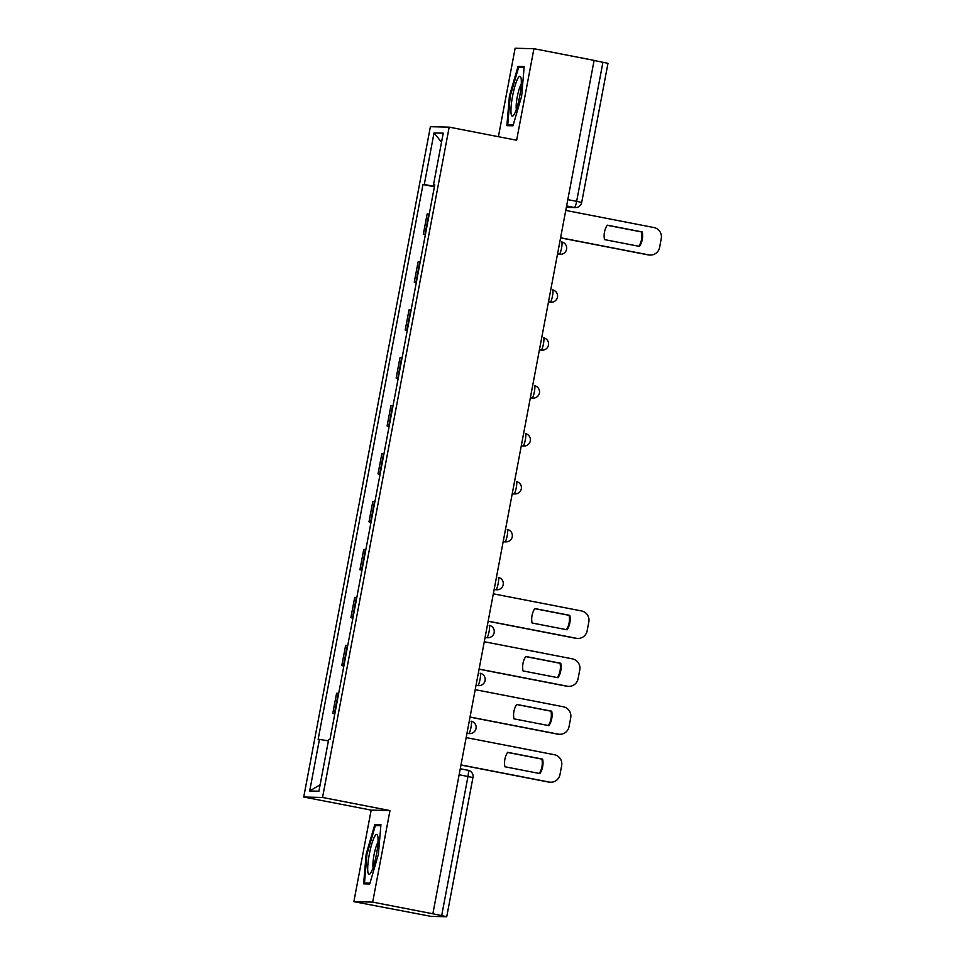 <?xml version="1.0" encoding="UTF-8"?>
<svg xmlns="http://www.w3.org/2000/svg" width="965" height="965" viewBox="0 0 965 965"><rect width="100%" height="100%" fill="white"/><g stroke="black" fill="none" stroke-linecap="round" stroke-linejoin="round"><path stroke-width="1.45" d="M353.866 901.66L372.683 902.106L432.863 913.795L594.114 60.385L533.934 48.696L516.637 140.239L449.195 127.139L430.39 126.705L303.734 797.018L371.163 810.118L353.866 901.66L431.114 916.388L446.735 916.738L441.681 915.604L467.977 776.439A6.26 1.086 -79 0 0 468.073 770.275A6.26 1.086 -79 0 0 468.049 770.263L460.269 768.755L468.073 770.275A6.26 6.26 0 0 1 473.031 777.573L459.135 774.714M533.934 48.696L515.129 48.25L498.41 136.704M372.683 902.106L389.981 810.564L322.539 797.464L449.195 127.139M432.863 913.795L441.681 915.604M594.09 60.469L607.986 63.328L581.69 202.481L576.648 201.347L602.944 62.182M429.244 214.073L427.133 214.001L423.309 234.278L425.42 234.35M425.36 234.676L423.309 234.278M420.197 261.998L418.086 261.925L414.25 282.202L416.361 282.275M416.301 282.6L414.25 282.202M411.138 309.922L409.027 309.849L405.191 330.127L407.302 330.199M407.242 330.525L405.191 330.127M402.079 357.846L399.968 357.774L396.145 378.051L398.256 378.123M398.183 378.449L396.145 378.051M393.02 405.77L390.921 405.698L387.086 425.975L389.197 426.048M389.136 426.373L387.086 425.975M383.974 453.695L381.863 453.622L378.027 473.899L380.138 473.972M380.077 474.298L378.027 473.899M374.915 501.619L372.804 501.547L368.98 521.824L371.079 521.896M371.018 522.222L368.98 521.824M365.856 549.543L363.745 549.471L359.921 569.748L362.032 569.82M361.971 570.146L359.921 569.748M356.809 597.468L354.698 597.395L350.862 617.672L352.973 617.745M352.913 618.07L350.862 617.672M347.75 645.392L345.639 645.32L341.803 665.597L343.914 665.669M343.854 665.995L341.803 665.597M338.691 693.316L336.58 693.244L332.756 713.521L334.867 713.593M334.807 713.919L332.756 713.521M434.503 186.281L424.274 184.568L434.033 132.953L443.237 133.17L433.49 184.785L434.733 185.075M320.115 784.786L309.693 790.986L318.908 791.203L328.655 739.588L329.946 739.624L434.781 184.81L433.49 184.785M309.693 790.986L319.439 739.383L328.414 740.879M424.274 184.568L422.984 184.532L318.148 739.347L319.439 739.383M303.734 797.018L322.539 797.464M512.982 125.8L521.643 96.235L524.188 66.513L518.072 66.368L509.423 95.945L506.878 125.655L512.982 125.8M371.163 810.118L389.981 810.564M369.728 883.988L378.377 854.411L380.934 824.689L374.818 824.556L366.157 854.122L363.612 883.844L369.728 883.988M434.407 186.752L422.984 184.532M434.033 132.953L441.536 142.181M513.223 124.992L507.747 124.859L510.22 96.066L509.423 95.945M510.22 96.066L518.603 67.417L524.104 67.538L518.072 66.368M369.969 883.168L364.493 883.035L366.953 854.242L366.157 854.122M366.953 854.242L375.349 825.594L380.837 825.726L374.818 824.556M607.166 225.267L641.544 231.95A19.553 19.24 -88.7 0 1 638.89 246.28M560.593 237.764L648.77 254.893A9.385 9.24 91.3 0 0 650.289 255.049L649.578 255.037A9.385 9.24 -88.7 0 1 648.058 254.869L560.569 237.885M642.256 231.962L607.226 225.159A19.553 19.24 -88.7 0 0 604.5 239.597L639.53 246.401A19.553 19.24 -88.7 0 0 642.256 231.962L641.544 231.95M650.289 255.049A9.385 9.24 91.3 0 0 659.59 247.438L661.266 238.524A9.385 9.24 91.3 0 0 653.932 227.547L565.755 210.418M517.626 78.865A20.325 3.522 -79 0 0 511.378 103.93A20.325 3.522 -79 0 0 513.489 115.426A20.325 3.522 -79 0 0 514.647 113.544A20.325 3.522 -79 0 0 520.038 94.437A20.325 3.522 -79 0 0 520.883 77.393A20.325 3.522 -79 0 0 517.626 78.865M521.257 84.1A13.92 2.413 -79 0 0 520.738 85.029A13.92 2.413 -79 0 0 517.144 97.537A13.92 2.413 -79 0 0 516.359 109.347M512.56 125.8L507.747 124.859M374.36 837.053A20.325 3.522 -79 0 0 368.123 862.119A20.325 3.522 -79 0 0 370.234 873.602A20.325 3.522 -79 0 0 371.392 871.721A20.325 3.522 -79 0 0 376.772 852.626A20.325 3.522 -79 0 0 377.617 835.581A20.325 3.522 -79 0 0 374.36 837.053M378.003 842.288A13.92 2.413 -79 0 0 377.472 843.217A13.92 2.413 -79 0 0 373.889 855.714A13.92 2.413 -79 0 0 373.105 867.523M369.306 883.976L364.493 883.035M534.719 608.662L569.109 615.344A19.553 19.24 -88.7 0 1 566.443 629.675M488.157 621.158L576.334 638.275A9.385 9.24 91.3 0 0 577.854 638.444L577.142 638.432A9.385 9.24 -88.7 0 1 575.61 638.263L488.133 621.267M569.82 615.356L534.791 608.553A19.553 19.24 -88.7 0 0 532.065 622.992L567.094 629.795A19.553 19.24 -88.7 0 0 569.82 615.356L569.109 615.344M577.854 638.444A9.385 9.24 91.3 0 0 587.142 630.821L588.831 621.918A9.385 9.24 91.3 0 0 581.497 610.942L493.32 593.813M525.66 656.586L560.05 663.269A19.553 19.24 -88.7 0 1 557.384 677.599M479.098 669.083L567.275 686.199A9.385 9.24 91.3 0 0 568.795 686.368L568.083 686.356A9.385 9.24 -88.7 0 1 566.564 686.187L479.074 669.191M560.762 663.281L525.732 656.477A19.553 19.24 -88.7 0 0 523.006 670.916L558.035 677.72A19.553 19.24 -88.7 0 0 560.762 663.281L560.05 663.269M568.795 686.368A9.385 9.24 91.3 0 0 578.083 678.745L579.772 669.843A9.385 9.24 91.3 0 0 572.438 658.866L484.261 641.737M516.613 704.51L550.991 711.193A19.553 19.24 -88.7 0 1 548.337 725.523M470.039 717.007L558.216 734.124A9.385 9.24 91.3 0 0 559.736 734.293L559.024 734.281A9.385 9.24 -88.7 0 1 557.505 734.112L470.015 717.116M551.703 711.205L516.673 704.402A19.553 19.24 -88.7 0 0 513.947 718.841L548.976 725.644A19.553 19.24 -88.7 0 0 551.703 711.205L550.991 711.193M559.736 734.293A9.385 9.24 91.3 0 0 569.036 726.669L570.713 717.767A9.385 9.24 91.3 0 0 563.379 706.79L475.214 689.661M507.554 752.435L541.932 759.117A19.553 19.24 -88.7 0 1 539.278 773.448M460.993 764.919L549.157 782.048A9.385 9.24 91.3 0 0 550.689 782.217L549.966 782.193A9.385 9.24 -88.7 0 1 548.446 782.036L460.968 765.04M542.656 759.129L507.626 752.326A19.553 19.24 -88.7 0 0 504.9 766.765L539.918 773.568A19.553 19.24 -88.7 0 0 542.656 759.129L541.932 759.117M550.689 782.217A9.385 9.24 91.3 0 0 559.977 774.593L561.654 765.691A9.385 9.24 91.3 0 0 554.332 754.714L466.155 737.586M470.992 727.345A6.26 1.086 -79 0 0 471.077 721.169A6.26 1.086 -79 0 0 471.053 721.169L471.077 721.169A6.26 6.26 0 0 1 476.107 727.984A6.26 6.26 0 0 1 469.738 733.569A6.26 6.164 91.3 0 1 468.725 733.46A6.26 1.086 -79 0 0 470.992 727.345M480.039 679.42A6.26 1.086 -79 0 0 480.136 673.244A6.26 1.086 -79 0 0 480.112 673.244L480.136 673.244A6.26 6.26 0 0 1 485.166 680.06A6.26 6.26 0 0 1 478.797 685.645A6.26 6.164 91.3 0 1 477.784 685.536A6.26 1.086 -79 0 0 480.039 679.42M489.098 631.496A6.26 1.086 -79 0 0 489.195 625.32A6.26 1.086 -79 0 0 489.159 625.32L489.195 625.32A6.26 6.26 0 0 1 494.225 632.135A6.26 6.26 0 0 1 487.856 637.72A6.26 6.164 91.3 0 1 486.843 637.612A6.26 1.086 -79 0 0 489.098 631.496M498.157 583.572A6.26 1.086 -79 0 0 498.254 577.396A6.26 1.086 -79 0 0 498.217 577.396L498.254 577.396A6.26 6.26 0 0 1 503.272 584.211A6.26 6.26 0 0 1 496.915 589.796A6.26 6.164 91.3 0 1 495.889 589.687A6.26 1.086 -79 0 0 498.157 583.572M507.204 535.647A6.26 1.086 -79 0 0 507.3 529.471A6.26 1.086 -79 0 0 507.276 529.471L507.3 529.471A6.26 6.26 0 0 1 512.331 536.287A6.26 6.26 0 0 1 505.962 541.872A6.26 6.164 91.3 0 1 504.948 541.763A6.26 1.086 -79 0 0 507.204 535.647M516.263 487.723A6.26 1.086 -79 0 0 516.359 481.559A6.26 1.086 -79 0 0 516.323 481.547L516.359 481.559A6.26 6.26 0 0 1 521.389 488.362A6.26 6.26 0 0 1 515.02 493.947A6.26 6.164 91.3 0 1 514.007 493.839A6.26 1.086 -79 0 0 516.263 487.723M525.322 439.799A6.26 1.086 -79 0 0 525.418 433.635A6.26 1.086 -79 0 0 525.382 433.623L525.418 433.635A6.26 6.26 0 0 1 524.079 446.023A6.26 6.164 91.3 0 1 523.066 445.914A6.26 1.086 -79 0 0 525.322 439.799M534.369 391.874A6.26 1.086 -79 0 0 534.465 385.711A6.26 1.086 -79 0 0 534.441 385.698L534.465 385.711A6.26 6.26 0 0 1 539.495 392.514A6.26 6.26 0 0 1 533.126 398.099A6.26 6.164 91.3 0 1 532.113 397.99A6.26 1.086 -79 0 0 534.369 391.874M543.428 343.95A6.26 1.086 -79 0 0 543.524 337.786A6.26 1.086 -79 0 0 543.488 337.774L543.524 337.786A6.26 6.26 0 0 1 548.554 344.589A6.26 6.26 0 0 1 542.185 350.174A6.26 6.164 91.3 0 1 541.172 350.066A6.26 1.086 -79 0 0 543.428 343.95M552.487 296.026A6.26 1.086 -79 0 0 552.583 289.862A6.26 1.086 -79 0 0 552.547 289.85L552.583 289.862A6.26 6.26 0 0 1 551.244 302.25A6.26 6.164 91.3 0 1 550.231 302.142A6.26 1.086 -79 0 0 552.487 296.026M561.546 248.102A6.26 1.086 -79 0 0 561.63 241.938A6.26 1.086 -79 0 0 561.606 241.925L561.63 241.938A6.26 6.26 0 0 1 566.66 248.741A6.26 6.26 0 0 1 560.291 254.326A6.26 6.164 91.3 0 1 559.278 254.217A6.26 1.086 -79 0 0 561.546 248.102M566.359 207.282L574.38 207.475A6.26 1.086 -79 0 0 576.648 201.347L567.794 199.634M566.6 205.955L574.38 207.475A6.26 6.164 -88.7 0 0 575.405 207.584A6.26 6.26 0 0 0 581.69 202.481L581.593 202.505M466.939 733.412L468.725 733.46L467 733.123M475.998 685.488L477.784 685.536L476.047 685.198M485.057 637.563L486.843 637.612L485.106 637.274M494.104 589.639L495.889 589.687L494.164 589.35M503.163 541.715L504.948 541.763L503.223 541.425M512.222 493.791L514.007 493.839L512.27 493.501M521.269 445.866L523.066 445.914L521.329 445.577M530.328 397.954L532.113 397.99L530.388 397.652M539.387 350.03L541.172 350.066L539.435 349.728M548.434 302.105L550.231 302.142L548.494 301.804M557.493 254.181L559.278 254.217L557.553 253.879M343.48 665.633L347.316 645.356M352.539 617.709L356.362 597.432M361.586 569.784L365.421 549.507M370.644 521.86L374.48 501.583M379.703 473.936L383.539 453.659M388.762 426.011L392.586 405.734M397.809 378.087L401.645 357.81M406.868 330.163L410.704 309.898M415.927 282.238L419.751 261.973M424.974 234.314L428.81 214.049M334.421 713.557L338.257 693.28M472.934 777.585L446.735 916.738M648.77 254.893L648.058 254.869M576.334 638.275L575.61 638.263M567.275 686.199L566.564 686.187M558.216 734.124L557.505 734.112M549.157 782.048L548.446 782.036M557.481 254.265L560.291 254.326M548.422 302.19L551.244 302.25M539.363 350.114L542.185 350.174M530.316 398.038L533.126 398.099M521.257 445.963L524.079 446.023M512.198 493.887L515.02 493.947M503.151 541.799L505.962 541.872M494.092 589.724L496.915 589.796M485.033 637.648L487.856 637.72M475.974 685.572L478.797 685.645M466.927 733.497L469.738 733.569M575.405 207.584L566.334 207.366"/></g></svg>
